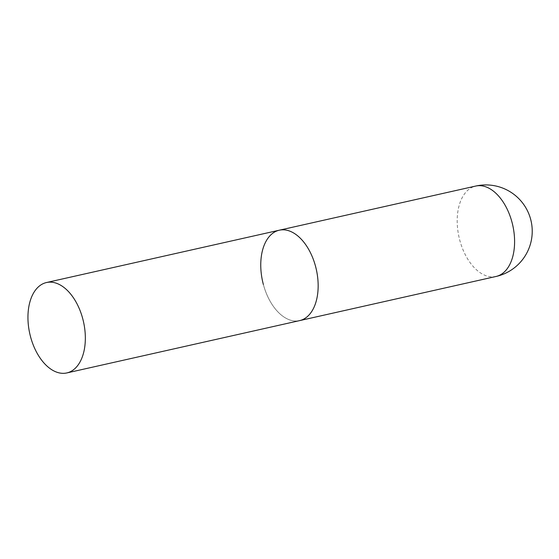 <?xml version="1.0" encoding="UTF-8"?>
<svg xmlns="http://www.w3.org/2000/svg" width="559" height="559" viewBox="0 0 559 559"><rect width="100%" height="100%" fill="white"/><g stroke="black" fill="none" stroke-linecap="round" stroke-linejoin="round"><path stroke-width="0.42" stroke-dasharray="2.79 2.1" d="M279.297 230.203A46.334 27.51 -102.7 0 0 277.481 230.727A46.334 27.51 -102.7 0 0 262.982 282.987A46.334 27.51 -102.7 0 0 299.617 320.614A46.334 27.51 77.3 0 1 263.38 284.524M496.057 276.467A46.334 27.51 77.3 0 1 459.812 240.37A46.334 27.51 77.3 0 1 473.92 186.573A46.334 27.51 77.3 0 1 475.73 186.056"/><path stroke-width="0.84" d="M315.535 266.301A46.334 27.51 77.3 0 1 299.617 320.614A46.334 27.51 -102.7 0 0 301.434 320.097A46.334 27.51 -102.7 0 0 315.933 267.838A46.334 27.51 -102.7 0 0 279.297 230.203A46.334 27.51 77.3 0 1 315.535 266.301M263.38 284.524A46.334 27.51 77.3 0 1 279.297 230.203L475.73 186.056A46.334 27.51 77.3 0 1 511.974 222.147A46.334 27.51 77.3 0 1 497.866 275.943A46.334 27.51 77.3 0 1 496.057 276.467A46.334 46.334 0 0 0 530.442 218.513A46.334 46.334 0 0 0 475.73 186.056M44.671 283.057A46.334 27.51 -102.7 0 0 30.172 335.316A46.334 27.51 -102.7 0 0 66.807 372.944A46.334 27.51 -102.7 0 0 68.617 372.427A46.334 27.51 -102.7 0 0 83.116 320.167A46.334 27.51 -102.7 0 0 46.481 282.533A46.334 27.51 -102.7 0 0 44.671 283.057M66.807 372.944L496.057 276.467M279.297 230.203L46.481 282.533"/></g></svg>

